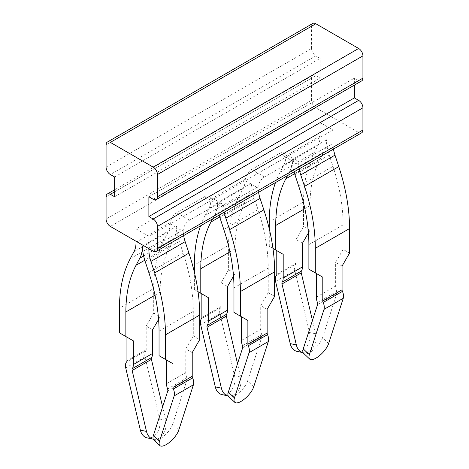 <?xml version="1.0" encoding="UTF-8"?>
<svg xmlns="http://www.w3.org/2000/svg" width="469" height="469" viewBox="0 0 469 469"><rect width="100%" height="100%" fill="white"/><g stroke="black" fill="none" stroke-linecap="round" stroke-linejoin="round"><path stroke-width="0.35" stroke-dasharray="2.35 1.76" d="M153.158 251.144L358.65 132.504L315.842 107.788A6.056 3.494 -120 0 1 311.557 100.372L311.557 78.13L106.07 196.769M114.629 191.821L315.842 75.656A6.056 3.494 -120 0 0 312.811 75.357A6.056 3.494 -120 0 0 311.557 78.13M315.842 75.656L320.122 78.13L320.122 58.355L315.842 55.881L110.35 174.521M106.07 167.105L311.557 48.465A6.056 3.494 -120 0 0 315.842 55.881M311.557 48.465L311.557 26.223L106.07 144.862M312.811 23.45A6.056 3.494 -120 0 0 311.557 26.223M153.158 199.237L358.65 80.598A6.056 3.494 -120 0 0 361.681 80.897M358.65 80.598L354.371 78.13L354.371 85.118M358.65 132.504A6.056 3.494 -120 0 0 361.681 132.803M148.878 196.769L354.371 78.13M114.629 176.995L320.122 58.355M114.629 196.769L320.122 78.13M275.508 182.552A160.439 92.633 -120 0 1 280.063 172.252L283.839 165.152L318.088 145.378L314.312 152.478A160.439 92.633 -120 0 0 303.531 201.987L269.282 221.761M283.839 165.152A30.274 17.476 -120 0 0 285.873 155.814L285.873 157.168L292.293 160.873L264.469 176.942A9.081 5.241 -60 0 0 258.044 188.063L258.044 186.709A30.274 17.476 60 0 0 258.554 192.343M318.088 145.378A30.274 17.476 -120 0 0 320.122 136.039L320.122 122.62L332.967 130.03L148.878 236.312L136.033 228.901L320.122 122.62M272.964 248.435L269.282 246.307L269.282 228.96M294.069 171.836A39.355 22.723 60 0 1 292.322 160.89A39.355 22.723 60 0 1 292.31 160.509L292.269 160.861A39.355 22.723 -120 0 1 289.649 171.66L287.556 175.599M299.222 168.863A30.274 17.476 60 0 1 298.718 163.23L332.967 143.455L332.967 130.03M332.967 143.455A30.274 17.476 -120 0 0 333.471 149.089M308.883 244.619L343.132 224.85L343.132 249.402L349.552 253.108M343.132 224.85A151.358 87.386 -120 0 0 332.967 166.401L329.185 154.94A39.355 22.723 -120 0 1 326.541 139.744A39.355 22.723 -120 0 1 323.897 151.892L320.122 158.991A151.358 87.386 -120 0 0 309.956 205.692L304.844 208.646M303.531 201.987L303.531 226.539L309.956 230.244L309.956 205.692M243.171 188.632L208.922 208.406L205.141 215.506L239.389 195.731L243.171 188.632A30.274 17.476 -120 0 0 245.205 179.293L245.205 180.647A9.081 5.241 -60 0 1 251.624 169.526L279.454 153.463A9.081 5.241 -60 0 1 283.991 153.011A9.081 5.241 -60 0 1 285.873 157.168L292.269 160.861A39.355 22.723 -120 0 0 292.281 160.498M208.922 208.406A30.274 17.476 -120 0 0 210.956 199.067L210.956 200.421L217.376 204.132L189.546 220.196A9.081 5.241 -60 0 0 183.127 231.317L183.127 229.962A30.274 17.476 60 0 0 183.631 235.596M130.224 258.759L164.472 238.985L168.248 231.885A30.274 17.476 -120 0 0 170.282 222.546L170.282 223.901A9.081 5.241 -60 0 1 176.707 212.779L204.531 196.716A9.081 5.241 -60 0 1 209.074 196.265A9.081 5.241 -60 0 1 210.956 200.421L217.376 204.132A9.081 5.241 -60 0 1 221.919 203.681A9.081 5.241 -60 0 1 223.795 207.837L223.795 206.483L258.044 186.709M136.033 241.259L136.033 228.901M309.956 230.244L308.42 232.894M269.282 246.307L276.774 250.634M303.531 226.539L296.039 239.512L296.039 263.197A3.025 1.747 60 0 1 295.663 264.375L276.399 275.496M302.464 243.223L296.039 239.512M283.991 153.011L296.836 160.427A9.081 5.241 -60 0 0 292.293 160.873L292.322 160.89A39.355 22.723 60 0 1 292.31 160.509A39.355 22.723 60 0 1 292.293 159.519L326.541 139.744M308.883 269.171L316.376 273.497M343.132 249.402L335.64 262.376L342.059 266.081M328.634 343.56L322.508 337.797L336.848 293.412A3.025 1.747 -120 0 0 336.683 291.396A12.106 6.988 60 0 1 335.64 286.055L335.64 262.376M148.878 248.67L148.878 236.312M296.836 160.427A9.081 5.241 -60 0 1 298.718 164.584L298.718 163.23M212.639 218.853L214.732 214.919L248.98 195.145A39.355 22.723 -120 0 0 251.601 184.34L251.648 184.37A39.355 22.723 60 0 1 251.636 183.995M248.98 195.145L245.205 202.245A151.358 87.386 -120 0 0 235.033 248.945L235.033 273.497L228.614 269.792L228.614 245.24L194.365 265.014M239.389 195.731A160.439 92.633 -120 0 0 228.614 245.24M205.141 215.506A160.439 92.633 -120 0 0 200.591 225.806M198.041 291.689L194.365 289.566L194.365 272.213M214.732 214.919A39.355 22.723 -120 0 0 217.352 204.115A39.355 22.723 -120 0 0 217.364 203.751A39.355 22.723 -120 0 0 217.376 202.772L251.624 182.998A39.355 22.723 -120 0 1 251.613 183.977A39.355 22.723 -120 0 1 251.601 184.34L245.205 180.647M143.637 255.963L174.063 238.399A39.355 22.723 -120 0 0 176.678 227.594L176.731 227.623A39.355 22.723 60 0 1 176.719 227.248M174.063 238.399L170.282 245.498A151.358 87.386 -120 0 0 160.117 292.199L160.117 316.751L153.697 313.046L153.697 288.494L119.448 308.268M164.472 238.985A160.439 92.633 -120 0 0 153.697 288.494M292.293 160.873A9.081 5.241 120 0 0 292.287 160.509M275.573 281.435L294.837 270.314L309.47 332.492L315.596 333.805L312.448 320.427M294.837 270.314A9.081 5.241 60 0 1 295.663 264.375M220.02 217.968L254.268 198.194L258.044 209.655A151.358 87.386 60 0 1 268.215 268.104L268.215 292.656L274.635 296.361M254.268 198.194A39.355 22.723 60 0 1 251.648 184.37L258.044 188.063M224.305 212.117A30.274 17.476 60 0 1 223.795 206.483M219.152 215.089A39.355 22.723 60 0 1 217.399 204.144L217.37 203.763L217.376 204.132A9.081 5.241 120 0 0 217.37 203.763M145.103 261.221L179.351 241.447L183.127 252.914A151.358 87.386 60 0 1 193.292 311.357L193.292 335.91L199.718 339.615M179.351 241.447A39.355 22.723 60 0 1 176.731 227.623L183.127 231.317M251.63 183.983A9.081 5.241 120 0 0 251.624 184.358A9.081 5.241 120 0 1 251.63 183.983M194.365 289.566L201.858 293.887M228.614 269.792L221.122 282.766L221.122 306.45A3.025 1.747 60 0 1 220.747 307.629L201.482 318.75M235.033 273.497L233.503 276.153M227.541 286.477L221.122 282.766M176.713 227.236A9.081 5.241 120 0 0 176.707 227.612A9.081 5.241 120 0 1 176.713 227.236M119.448 332.82L126.941 337.141M153.697 313.046L146.205 326.019L146.205 349.704A3.025 1.747 60 0 1 145.83 350.882L126.566 362.004M160.117 316.751L158.586 319.407M152.624 329.73L146.205 326.019M296.983 351.375A13.624 9.861 102.1 0 0 302.728 350.331A13.624 9.861 102.1 0 0 309.47 332.492M315.596 333.805A13.624 9.861 -77.9 0 1 308.854 351.644A13.624 9.861 -77.9 0 1 303.109 352.688M322.508 337.797A13.624 5.141 -46.8 0 1 309.986 352.301A13.624 5.141 -46.8 0 1 303.543 353.28M233.967 312.424L241.459 316.751M268.215 292.656L260.723 305.63L267.142 309.335M253.717 386.814L247.591 381.051L261.931 336.666A3.025 1.747 -120 0 0 261.766 334.649A12.106 6.988 60 0 1 260.723 329.314L260.723 305.63M159.044 355.678L166.536 360.004M193.292 335.91L185.8 348.883L192.226 352.594M178.795 430.067L172.668 424.304L187.008 379.919A3.025 1.747 -120 0 0 186.85 377.903A12.106 6.988 60 0 1 185.8 372.568L185.8 348.883M220.747 307.629A9.081 5.241 60 0 0 219.92 313.568L234.547 375.745L240.673 377.058L237.531 363.686M145.83 350.882A9.081 5.241 60 0 0 144.997 356.821L159.63 418.999L165.756 420.312L162.608 406.94M228.192 395.942A13.624 9.861 -77.9 0 0 233.931 394.898A13.624 9.861 102.1 0 0 240.673 377.058M222.066 394.628A13.624 9.861 102.1 0 0 227.805 393.585A13.624 9.861 102.1 0 0 234.547 375.745M153.269 439.195A13.624 9.861 -77.9 0 0 159.014 438.152A13.624 9.861 102.1 0 0 165.756 420.312M147.143 437.882A13.624 9.861 102.1 0 0 152.888 436.838A13.624 9.861 102.1 0 0 159.63 418.999M247.591 381.051A13.624 5.141 -46.8 0 1 235.069 395.555A13.624 5.141 -46.8 0 1 228.626 396.534M172.668 424.304A13.624 5.141 -46.8 0 1 160.146 438.808A13.624 5.141 -46.8 0 1 153.703 439.787M170.282 223.901L176.678 227.594A39.355 22.723 -120 0 0 176.69 227.231A39.355 22.723 -120 0 0 176.707 226.251L142.459 246.026M217.376 204.132L217.399 204.144A39.355 22.723 60 0 1 217.387 203.769M311.557 100.372L106.07 219.011M315.842 107.788L110.35 226.427M280.063 172.252L314.312 152.478M320.122 136.039L285.873 155.814M210.956 199.067L245.205 179.293M136.033 242.321L170.282 222.546M279.454 153.463L285.873 157.168M289.649 171.66L323.897 151.892M294.62 173.712L320.122 158.991M276.774 274.318L296.039 263.197M294.937 174.714L329.185 154.94M298.718 186.175L332.967 166.401M316.376 297.182L335.64 286.055M149.799 249.203L183.127 229.962M251.624 169.526L264.469 176.942M204.531 196.716L210.956 200.421M176.707 212.779L189.546 220.196M168.248 231.885L133.999 251.66M292.322 160.89L298.718 164.584M317.419 302.517L336.683 291.396M217.399 204.144L223.795 207.837M201.858 317.572L221.122 306.45M229.921 251.9L235.033 248.945M245.205 202.245L219.697 216.965M126.941 360.825L146.205 349.704M155.005 295.153L160.117 292.199M170.282 245.498L144.78 260.219M317.583 304.533L336.848 293.412M223.795 229.429L258.044 209.655M233.967 287.878L268.215 268.104M241.459 340.435L260.723 329.314M148.878 272.682L183.127 252.914M159.044 331.132L193.292 311.357M166.536 383.689L185.8 372.568M242.502 345.77L261.766 334.649M167.585 389.024L186.85 377.903M219.92 313.568L200.656 324.689M144.997 356.821L125.733 367.942M242.666 347.787L261.931 336.666M167.744 391.04L187.008 379.919M312.811 75.357L114.629 189.775M209.074 196.265L221.919 203.681"/><path stroke-width="0.7" d="M148.878 216.537L148.878 196.769L153.158 199.237A6.056 3.494 -120 0 0 156.189 199.536A6.056 3.494 -120 0 0 157.443 196.769L157.443 174.521A6.056 3.494 -120 0 0 153.158 167.105L110.35 142.388L315.842 23.749A6.056 3.494 -120 0 0 312.811 23.45L107.319 142.089A6.056 3.494 -120 0 0 106.07 144.862L106.07 167.105A6.056 3.494 -120 0 0 110.35 174.521L114.629 176.995L114.629 196.769L110.35 194.295A6.056 3.494 -120 0 0 107.319 193.996A6.056 3.494 -120 0 0 106.07 196.769L106.07 219.011A6.056 3.494 -120 0 0 110.35 226.427L153.158 251.144A6.056 3.494 -120 0 0 156.189 251.443A6.056 3.494 -120 0 0 157.443 248.67L157.443 226.427A6.056 3.494 -120 0 0 153.158 219.011L148.878 216.537L354.371 97.898L354.371 85.118M315.842 23.749L358.65 48.465L153.158 167.105M156.189 199.536L361.681 80.897A6.056 3.494 -120 0 0 362.93 78.13L362.93 55.881A6.056 3.494 -120 0 0 358.65 48.465M156.189 251.443L361.681 132.803A6.056 3.494 -120 0 0 362.93 130.03L362.93 107.788A6.056 3.494 -120 0 0 358.65 100.372L354.371 97.898M110.35 142.388A6.056 3.494 -120 0 0 107.319 142.089M275.508 182.552A160.439 92.633 -120 0 0 269.282 221.761L269.282 228.96M287.556 175.599L285.873 178.759A151.358 87.386 -120 0 0 275.708 225.466L275.708 250.018L272.964 248.435M333.471 149.089A30.274 17.476 -120 0 0 335.001 155.145L338.776 166.606A160.439 92.633 -120 0 1 349.552 228.555L349.552 253.108L342.059 266.081L342.059 289.766A3.025 1.747 -120 0 0 342.434 291.378A9.081 5.241 -120 0 1 343.267 298.272L328.634 343.56A13.624 5.141 133.2 0 1 316.112 358.058A13.624 5.141 133.2 0 1 309.669 359.043A13.624 5.141 133.2 0 1 309.37 354.681L303.244 348.918L317.583 304.533A3.025 1.747 -120 0 0 317.419 302.517A12.106 6.988 60 0 1 316.376 297.182L316.376 273.497L322.795 277.208L315.303 272.882L315.303 248.33L349.552 228.555M142.459 246.026A39.355 22.723 -120 0 1 142.441 247.005A39.355 22.723 -120 0 1 142.429 247.368A39.355 22.723 -120 0 1 139.815 258.173L136.033 265.272A151.358 87.386 -120 0 0 125.868 311.973L125.868 336.525L119.448 332.82L119.448 308.268A160.439 92.633 -120 0 1 130.224 258.759L133.999 251.66A30.274 17.476 -120 0 0 136.033 242.321L136.033 241.259M275.708 250.018L283.2 254.345L283.2 278.023L302.464 266.902L302.464 243.223L308.42 232.894M283.2 254.345L276.774 250.634L276.774 274.318A3.025 1.747 60 0 1 276.399 275.496A9.081 5.241 60 0 0 275.573 281.435L290.205 343.613A13.624 9.861 102.1 0 0 296.983 351.375L303.109 352.688A13.624 9.861 -77.9 0 1 296.332 344.926L281.992 283.985A3.025 1.747 60 0 1 282.15 282.156A12.106 6.988 60 0 0 283.2 278.023M315.303 272.882L308.883 269.171L308.883 244.619A151.358 87.386 60 0 0 298.718 186.175L294.937 174.714A39.355 22.723 60 0 1 294.069 171.836M309.37 354.681L324.003 309.393A9.081 5.241 -120 0 0 323.17 302.499A3.025 1.747 -120 0 1 322.795 300.887L322.795 277.208M299.222 168.863A30.274 17.476 60 0 0 300.752 174.914L304.528 186.375A160.439 92.633 60 0 1 315.303 248.33M142.47 247.022A39.355 22.723 -120 0 0 142.482 247.398A39.355 22.723 -120 0 0 145.103 261.221L148.878 272.682A151.358 87.386 60 0 1 159.044 331.132L159.044 355.678L165.469 359.389L165.469 334.837A160.439 92.633 60 0 0 154.688 272.888L150.912 261.426A30.274 17.476 60 0 1 148.878 249.737L148.878 248.67M200.591 225.806A160.439 92.633 -120 0 0 194.365 265.014L194.365 272.213M212.639 218.853L210.956 222.019A151.358 87.386 -120 0 0 200.785 268.719L200.785 293.272L198.041 291.689M302.464 266.902A12.106 6.988 60 0 1 301.415 271.029L282.15 282.156M312.448 320.427L301.256 272.864A3.025 1.747 60 0 1 301.415 271.029M224.305 212.117A30.274 17.476 60 0 0 225.829 218.167L260.078 198.399A30.274 17.476 60 0 1 258.554 192.343M260.078 198.399L263.859 209.86A160.439 92.633 60 0 1 274.635 271.809L274.635 296.361L267.142 309.335L267.142 333.019A3.025 1.747 -120 0 0 267.518 334.632A9.081 5.241 -120 0 1 268.344 341.526L253.717 386.814A13.624 5.141 133.2 0 1 241.195 401.317A13.624 5.141 133.2 0 1 234.752 402.296A13.624 5.141 133.2 0 1 234.453 397.935L228.327 392.172L242.666 347.787A3.025 1.747 -120 0 0 242.502 345.77A12.106 6.988 60 0 1 241.459 340.435L241.459 316.751L247.878 320.462L240.386 316.135L240.386 291.583L274.635 271.809M240.386 316.135L233.967 312.424L233.967 287.878A151.358 87.386 60 0 0 223.795 229.429L220.02 217.968A39.355 22.723 60 0 1 219.152 215.089M225.829 218.167L229.611 229.634A160.439 92.633 60 0 1 240.386 291.583M150.912 261.426L185.161 241.652A30.274 17.476 60 0 1 183.631 235.596M185.161 241.652L188.937 253.113A160.439 92.633 60 0 1 199.718 315.062L199.718 339.615L192.226 352.594L192.226 376.273A3.025 1.747 -120 0 0 192.601 377.885A9.081 5.241 -120 0 1 193.427 384.779L178.795 430.067A13.624 5.141 133.2 0 1 166.272 444.571A13.624 5.141 133.2 0 1 159.829 445.55A13.624 5.141 133.2 0 1 159.53 441.188L153.404 435.425L167.744 391.04A3.025 1.747 -120 0 0 167.585 389.024A12.106 6.988 60 0 1 166.536 383.689L166.536 360.004L172.961 363.715L165.469 359.389M215.283 386.866L221.409 388.18A13.624 9.861 -77.9 0 0 228.186 395.942A13.624 9.861 -77.9 0 1 228.186 395.942L222.066 394.628A13.624 9.861 102.1 0 1 215.283 386.866L200.656 324.689A9.081 5.241 60 0 1 201.482 318.75A3.025 1.747 60 0 0 201.858 317.572L201.858 293.887L208.277 297.598L200.785 293.272M233.503 276.153L227.541 286.477L227.541 310.156A12.106 6.988 60 0 1 226.498 314.283L207.234 325.41A3.025 1.747 60 0 0 207.069 327.239L226.334 316.118A3.025 1.747 60 0 1 226.498 314.283M207.234 325.41A12.106 6.988 60 0 0 208.277 321.277L208.277 297.598M140.366 430.12L146.492 431.433A13.624 9.861 -77.9 0 0 153.269 439.195L147.143 437.882A13.624 9.861 102.1 0 1 140.366 430.12L125.733 367.942A9.081 5.241 60 0 1 126.566 362.004A3.025 1.747 60 0 0 126.941 360.825L126.941 337.141L133.36 340.852L125.868 336.525M158.586 319.407L152.624 329.73L152.624 353.409A12.106 6.988 60 0 1 151.581 357.542L132.317 368.663A3.025 1.747 60 0 0 132.152 370.492L151.417 359.371A3.025 1.747 60 0 1 151.581 357.542M132.317 368.663A12.106 6.988 60 0 0 133.36 364.53L133.36 340.852M309.669 359.043L303.543 353.28A13.624 5.141 -46.8 0 1 303.244 348.918M234.453 397.935L249.08 352.647A9.081 5.241 -120 0 0 248.253 345.753A3.025 1.747 -120 0 1 247.878 344.14L247.878 320.462M159.53 441.188L174.163 395.9A9.081 5.241 -120 0 0 173.337 389.006A3.025 1.747 -120 0 1 172.961 387.394L172.961 363.715M237.531 363.686L226.334 316.118M221.409 388.18L207.069 327.239M162.608 406.94L151.417 359.371M146.492 431.433L132.152 370.492M234.752 402.296L228.626 396.534A13.624 5.141 -46.8 0 1 228.327 392.172M159.829 445.55L153.703 439.787A13.624 5.141 -46.8 0 1 153.404 435.425M362.93 130.03L157.443 248.67M157.443 226.427L362.93 107.788M358.65 100.372L153.158 219.011M362.93 78.13L157.443 196.769M157.443 174.521L362.93 55.881M110.35 194.295L114.629 191.821M285.873 178.759L294.62 173.712M304.844 208.646L275.708 225.466M322.795 300.887L342.059 289.766M304.528 186.375L338.776 166.606M300.752 174.914L335.001 155.145M148.878 249.737L149.799 249.203M290.205 343.613L296.332 344.926M323.17 302.499L342.434 291.378M208.277 321.277L227.541 310.156M200.785 268.719L229.921 251.9M219.697 216.965L210.956 222.019M133.36 364.53L152.624 353.409M125.868 311.973L155.005 295.153M144.78 260.219L136.033 265.272M139.815 258.173L143.637 255.963M301.256 272.864L281.992 283.985M324.003 309.393L343.267 298.272M247.878 344.14L267.142 333.019M229.611 229.634L263.859 209.86M165.469 334.837L199.718 315.062M172.961 387.394L192.226 376.273M154.688 272.888L188.937 253.113M248.253 345.753L267.518 334.632M173.337 389.006L192.601 377.885M249.08 352.647L268.344 341.526M174.163 395.9L193.427 384.779M114.629 189.775L107.319 193.996"/></g></svg>
